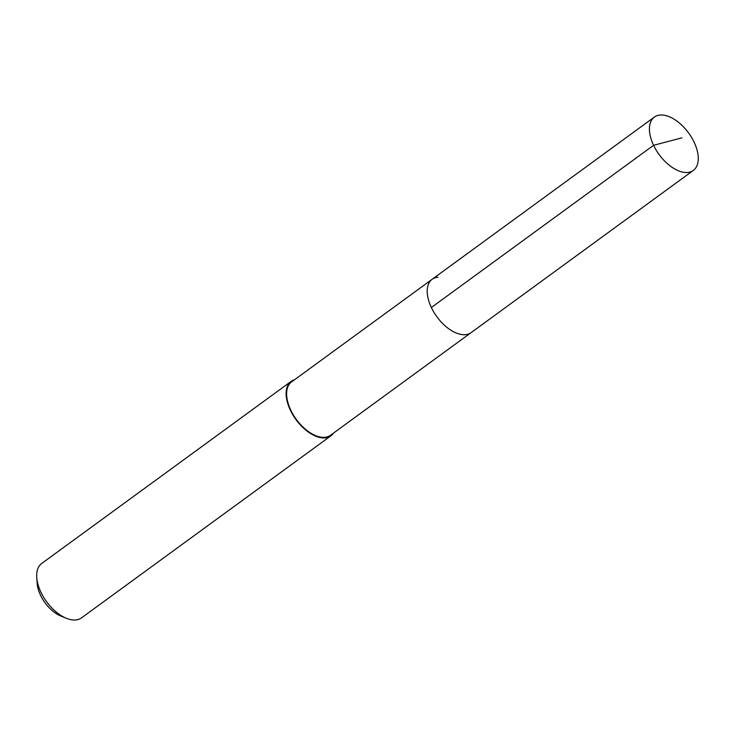 <?xml version="1.0" encoding="UTF-8"?>
<svg xmlns="http://www.w3.org/2000/svg" width="735" height="735" viewBox="0 0 735 735"><rect width="100%" height="100%" fill="white"/><g stroke="black" fill="none" stroke-linecap="round" stroke-linejoin="round"><path stroke-width="1.1" d="M660.205 115.018A33.029 18.283 -126.1 0 1 691.607 137.5A33.029 18.283 -126.1 0 1 693.325 170.428A33.029 18.283 -126.1 0 1 687.491 172.477A33.029 18.283 -126.1 0 1 656.089 149.995A33.029 18.283 -126.1 0 1 654.37 117.067A33.029 18.283 -126.1 0 1 660.205 115.018M465.273 334.691A33.029 18.283 53.9 0 0 471.107 332.643A33.029 18.283 -126.1 0 1 465.273 334.691A33.029 18.283 -126.1 0 1 433.87 312.21A33.029 18.283 -126.1 0 1 432.152 279.282A33.029 18.283 53.9 0 0 433.87 312.21A33.029 18.283 53.9 0 0 465.273 334.691M437.986 277.233A33.029 18.283 -126.1 0 0 432.152 279.282L291.565 381.906A33.029 18.283 53.9 0 0 293.283 414.843A33.029 18.283 53.9 0 0 324.686 437.316A33.029 18.283 53.9 0 0 330.52 435.267L693.325 170.428M333.515 433.08A33.709 18.651 -126.1 0 1 330.915 435.809A33.709 18.651 -126.1 0 1 324.962 437.904A33.709 18.651 -126.1 0 1 292.916 414.963A33.709 18.651 -126.1 0 1 291.17 381.364A33.709 18.651 -126.1 0 1 294.56 379.719M291.17 381.364L41.739 563.442A33.709 18.651 53.9 0 0 36.75 577.627A33.709 18.651 53.9 0 0 66.453 618.319A33.709 18.651 53.9 0 0 75.53 619.982A33.709 18.651 53.9 0 0 81.484 617.887L330.915 435.809M36.75 577.627L37.191 583.544A26.965 14.92 53.9 0 0 60.95 616.095L66.453 618.319M681.933 137.84L653.571 145.3L431.353 307.515M432.152 279.282L654.37 117.067"/></g></svg>

